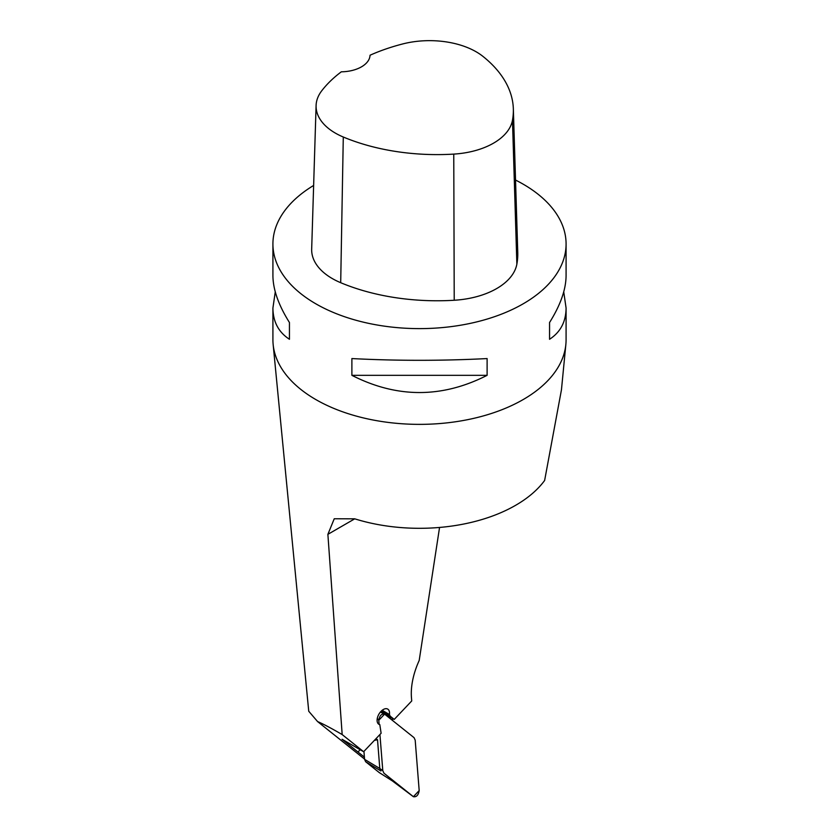 <?xml version="1.0" encoding="UTF-8"?>
<svg xmlns="http://www.w3.org/2000/svg" width="839" height="839" viewBox="0 0 839 839"><rect width="100%" height="100%" fill="white"/><g stroke="black" fill="none" stroke-linecap="round" stroke-linejoin="round"><path stroke-width="1.26" d="M439.552 527.458L419.196 660.471A59.81 34.525 -60 0 0 411.456 697.639L411.718 700.964L394.236 719.411L380.759 711.629M392.4 718.352L392.579 720.491M364.556 759.096L317.582 721.571C323.288 723.994 331.478 728.325 342.176 734.576L363.633 751.723L342.081 739.274L364.399 757.135M342.176 734.576L327.881 534.338L334.247 518.764L354.74 518.827A135.918 78.467 0 0 0 544.626 480.474L561.459 389.768L565.853 344.472A146.584 84.624 0 0 0 566.084 339.732L566.084 308.028C565.968 321.757 560.462 332.171 549.555 339.281L549.555 322.522C560.462 305.134 565.968 289.518 566.084 275.695L566.084 243.992A146.584 84.624 180 0 1 419.5 328.615A146.584 84.624 180 0 1 272.916 243.992A146.584 84.624 180 0 1 313.639 185.45M272.916 243.992L272.916 275.695C273.032 289.518 278.538 305.134 289.445 322.522L289.445 339.281C278.538 332.171 273.032 321.757 272.916 308.028L272.916 339.732A146.584 84.624 0 0 0 273.147 344.472A146.584 84.624 0 0 0 419.5 424.366A146.584 84.624 0 0 0 565.853 344.472M317.582 721.571L308.742 711.252L273.147 344.472M363.633 751.723L381.116 733.265L379.805 724.644A8.799 5.076 -60 0 1 378.913 724.309A8.799 5.076 -60 0 1 377.571 717.261A8.799 5.076 -60 0 1 383.318 709.511A8.799 5.076 -60 0 1 387.712 709.081A8.799 5.076 -60 0 1 389.422 714.492L390.187 716.17L381.315 711.053M378.179 723.711L379.805 724.644M382.164 710.297L389.422 714.492M394.236 719.411L390.187 716.17M390.764 717.408L389.883 718.341M360.162 749.709L358.001 751.996M515.524 180.049A146.584 84.624 180 0 1 523.148 184.15A146.584 84.624 180 0 1 566.084 243.992M351.887 375.327L351.887 358.568C396.962 360.885 442.038 360.885 487.113 358.568L487.113 375.327C442.038 398.273 396.962 398.273 351.887 375.327L487.113 375.327M563.735 291.857L566.084 308.028M272.916 308.028L275.265 291.857M513.342 108.892L517.757 252.466A164.171 94.786 180 0 1 516.866 264.149A70.361 40.618 180 0 1 454.224 300.257A164.171 94.786 180 0 1 340.697 282.701A70.361 40.618 180 0 1 311.678 249.099L316.093 105.525A65.935 38.07 180 0 1 321.757 90.759A159.756 92.227 180 0 1 341.326 71.808A29.313 16.927 180 0 0 370.041 55.227A159.756 92.227 180 0 1 402.678 43.953A65.935 38.07 180 0 1 482.918 56.37A159.756 92.227 180 0 1 513.342 108.892A159.756 92.227 180 0 1 512.472 120.26A65.935 38.07 180 0 1 453.763 154.103A159.756 92.227 180 0 1 343.287 137.019A65.935 38.07 180 0 1 316.093 105.525M549.555 339.281L549.555 322.522M289.445 322.522L289.445 339.281M363.948 751.387L364.577 759.358L365.647 761.728L379.218 772.562L397.067 783.92M378.798 720.25L379.113 724.256L378.798 720.25L384.598 714.125L414.057 737.659L415.19 740.155L419.185 790.579L413.386 796.704L383.926 773.17L382.794 770.663L383.926 773.17L413.386 796.704C416.469 797.207 418.399 795.162 419.185 790.579L415.19 740.155L414.057 737.659L384.598 714.125C381.514 713.622 379.585 715.657 378.798 720.25L377.267 718.478M379.931 734.524L382.794 770.663L379.931 734.524M375.998 738.666L377.519 739.746L379.794 768.482L382.794 770.663M413.386 796.704L391.561 780.322M380.382 712.049L384.598 714.125M383.926 773.17L397.717 784.402M365.647 761.728L380.927 770.989L379.794 768.482L364.577 759.358M377.519 739.746L374.351 740.397M327.881 534.338L354.74 518.827M512.472 120.26L516.866 264.149M453.763 154.103L454.224 300.257M343.287 137.019L340.697 282.701"/></g></svg>

